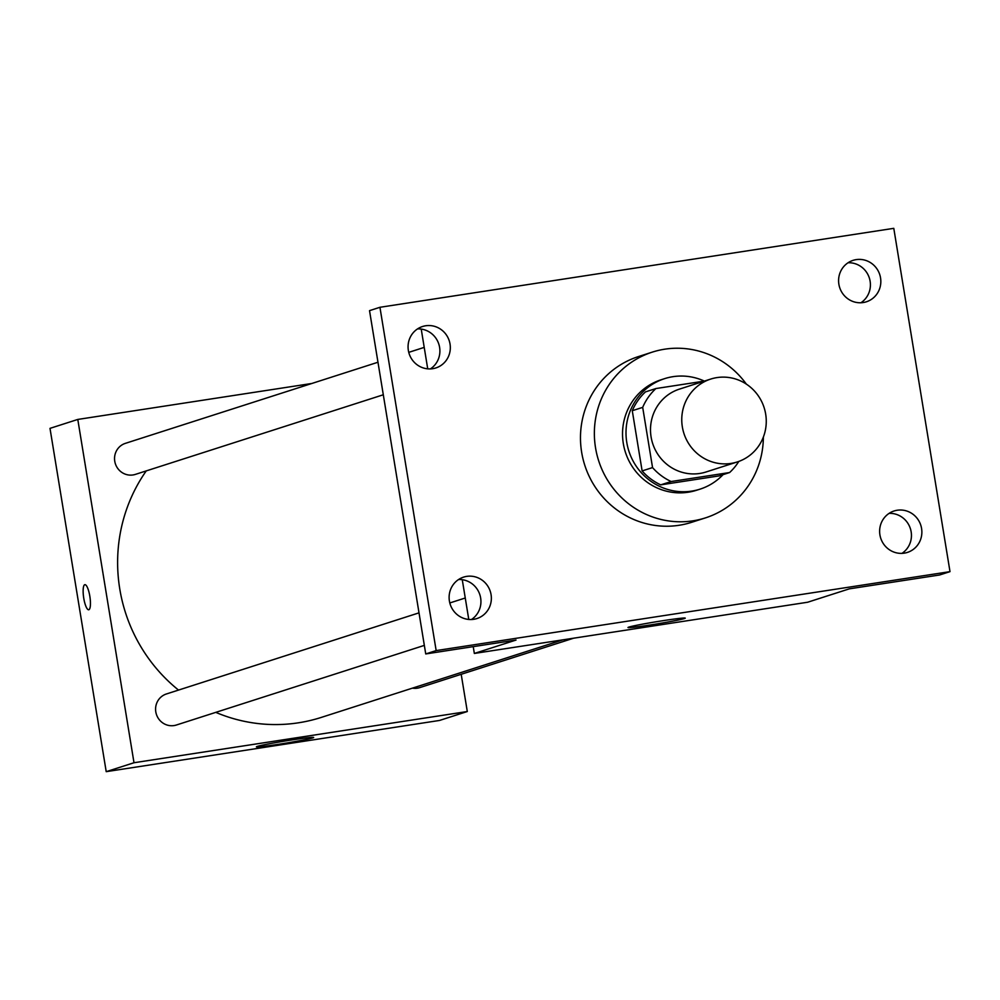 <?xml version="1.0" encoding="UTF-8"?>
<svg xmlns="http://www.w3.org/2000/svg" width="1000" height="1000" viewBox="0 0 1000 1000"><rect width="100%" height="100%" fill="white"/><g stroke="black" fill="none" stroke-linecap="round" stroke-linejoin="round"><path stroke-width="1.5" d="M682.35 426.912A43.513 42.112 -107.8 0 1 710.7 379.075A43.513 42.112 -107.8 0 1 764.112 407.625A43.513 42.112 -107.8 0 1 737.312 461.938A43.513 42.112 -107.8 0 1 682.35 426.912M737.312 461.938L706.062 471.975A43.513 42.112 -107.8 0 1 651.087 436.95A43.513 42.112 -107.8 0 1 679.45 389.113L710.7 379.075M729.6 472.537L719.175 475.887L660.713 484.862L671.137 481.525L729.6 472.537A56.163 54.363 -107.8 0 0 738.8 461.425M704.412 381.087L655.913 388.55A56.163 54.363 -107.8 0 0 642.688 407.375L652.55 467.587A56.163 54.363 -107.8 0 0 671.137 481.525M642.688 407.375L632.275 410.712A56.163 54.363 -107.8 0 1 645.487 391.887L655.913 388.55M632.275 410.712L642.125 470.925L652.55 467.587M660.713 484.862A56.163 54.363 -107.8 0 1 642.125 470.925M704.388 381.1A58.025 56.163 72.2 0 0 672.962 376.675A58.025 56.163 72.2 0 0 664.6 378.65A58.025 56.163 72.2 0 0 628.862 451.062A58.025 56.163 72.2 0 0 700.075 489.137A58.025 56.163 72.2 0 0 723.075 474.637M700.075 489.137L696.6 490.25A58.025 56.163 -107.8 0 1 623.312 443.537A58.025 56.163 -107.8 0 1 661.125 379.762L664.6 378.65M763.363 437.062A87.037 84.237 -107.8 0 1 705.475 517.875A87.037 84.237 -107.8 0 1 595.538 447.812A87.037 84.237 -107.8 0 1 652.25 352.137A87.037 84.237 -107.8 0 1 746.363 384.137M705.475 517.875L691.587 522.325A87.037 84.237 -107.8 0 1 581.65 452.262A87.037 84.237 -107.8 0 1 638.362 356.6L652.25 352.137M904.262 553.15A21.762 21.062 -107.8 0 1 880.25 536.525A21.762 21.062 -107.8 0 1 894.1 510.975A21.762 21.062 -107.8 0 1 920.8 525.262A21.762 21.062 -107.8 0 1 907.4 552.413A21.762 21.062 -107.8 0 1 904.262 553.15M473.75 619.3A21.762 21.062 -107.8 0 1 449.738 602.675A21.762 21.062 -107.8 0 1 463.575 577.125A21.762 21.062 -107.8 0 1 490.288 591.4A21.762 21.062 -107.8 0 1 476.887 618.562A21.762 21.062 -107.8 0 1 473.75 619.3M432.713 368.688A21.762 21.062 -107.8 0 1 408.688 352.062A21.762 21.062 -107.8 0 1 422.537 326.512A21.762 21.062 -107.8 0 1 449.25 340.788A21.762 21.062 -107.8 0 1 435.85 367.95A21.762 21.062 -107.8 0 1 432.713 368.688M863.225 302.538A21.762 21.062 -107.8 0 1 839.212 285.912A21.762 21.062 -107.8 0 1 853.05 260.363A21.762 21.062 -107.8 0 1 879.762 274.65A21.762 21.062 -107.8 0 1 866.363 301.8A21.762 21.062 -107.8 0 1 863.225 302.538M893.787 228.337L379.938 307.288L436.163 650.588L950 571.638L893.787 228.337M473.225 646.637L474.338 653.45L516.013 640.062L425.737 653.938L369.525 310.637L379.938 307.288M430.412 368.913A21.762 21.062 72.2 0 0 438.825 344.137A21.762 21.062 72.2 0 0 417.562 328.9M471.45 619.525A21.762 21.062 72.2 0 0 479.862 594.75A21.762 21.062 72.2 0 0 458.6 579.513M425.737 653.938L436.163 650.588M474.338 653.45L807.638 602.238L849.312 588.85L939.587 574.987L950 571.638M628.837 627.1A29.013 1.113 -9.3 0 1 660.025 621.15A29.013 1.113 -9.3 0 1 685.25 618.138A29.013 1.113 -9.3 0 1 656.8 623.925A29.013 1.113 -9.3 0 1 627.987 627.513A29.013 1.113 -9.3 0 1 628.837 627.1M901.963 553.375A21.762 21.062 72.2 0 0 910.375 528.6A21.762 21.062 72.2 0 0 889.112 513.362M860.925 302.762A21.762 21.062 72.2 0 0 869.338 277.987A21.762 21.062 72.2 0 0 848.075 262.75M421.225 329.087L427.725 368.837M462.262 579.7L468.775 619.45M178.525 690.075A159.562 154.438 -107.8 0 1 119.775 588.962A159.562 154.438 -107.8 0 1 146.25 470.9M562.812 639.85L321.325 717.4A159.562 154.438 -107.8 0 1 215.763 712.362M419.012 612.85L166.425 693.962A16.3 15.775 72.2 0 0 156.387 714.312A16.3 15.775 72.2 0 0 176.388 725.013L424.338 645.387M383.3 394.775L135.35 474.4A16.3 15.775 -107.8 0 1 114.763 461.275A16.3 15.775 -107.8 0 1 125.388 443.35L377.975 362.238M573.612 638.2L419.7 687.625A16.3 15.775 -107.8 0 1 412.463 688.138M311.812 383.475L77.787 419.438L134 762.738L467.3 711.525L461.2 674.3M467.3 711.525L439.525 720.45L106.213 771.663L50 428.363L77.787 419.438M106.213 771.663L134 762.738M257.25 746.425A29.013 1.113 -9.3 0 1 288.438 740.475A29.013 1.113 -9.3 0 1 313.65 737.463A29.013 1.113 -9.3 0 1 285.2 743.25A29.013 1.113 -9.3 0 1 256.4 746.838A29.013 1.113 -9.3 0 1 257.25 746.425M88.725 609.763A12.688 3.15 81.3 0 1 83.763 598.2A12.688 3.15 81.3 0 1 84.862 584.675A12.688 3.15 81.3 0 1 89.913 596.75A12.688 3.15 81.3 0 1 88.725 609.775A12.688 3.15 81.3 0 1 83.75 598.2A12.688 3.15 81.3 0 1 84.875 584.675M465.25 598L449.8 602.962M408.762 352.35L424.212 347.388"/></g></svg>
